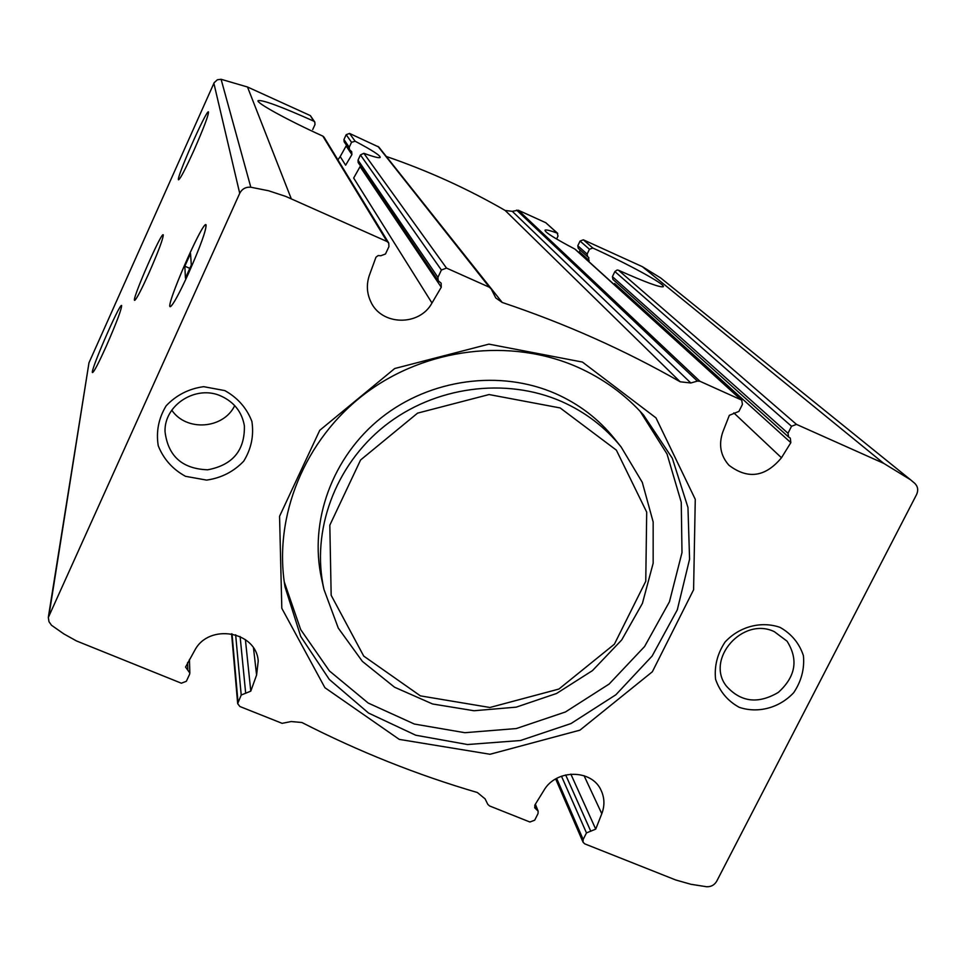 <?xml version="1.0" encoding="UTF-8"?>
<svg xmlns="http://www.w3.org/2000/svg" width="966" height="966" viewBox="0 0 966 966"><rect width="100%" height="100%" fill="white"/><g stroke="black" fill="none" stroke-linecap="round" stroke-linejoin="round"><path stroke-width="1.45" d="M741.731 400.117L699.915 381.268L697.392 381.099L690.823 382.983L680.185 381.787C624.64 350.066 565.315 323.622 502.223 302.467L495.775 297.939L491.247 289.051L489.412 287.252L446.509 268.089L441.39 270.021L437.936 277.351L438.178 280.695L441.16 283.183L441.269 287.228L431.983 303.01C419.389 326.58 381.232 325.723 370.702 301.525C366.766 293.036 366.319 284.294 369.374 275.298L375.967 257.185L378.153 255.567L380.858 255.736L385.494 253.998L388.936 246.62L388.743 243.009L387.052 241.536L285.731 196.412L268.584 190.761L250.81 187.223C245.762 186.849 242.068 188.877 239.713 193.321L48.324 617.491L48.988 621.706L51.488 625.243L63.889 633.938L76.519 640.965L181.354 683.203L186.341 681.296L189.553 674.401L189.843 673.012L185.557 667.059L194.818 650.227C209.018 623.022 256.304 631.245 258.224 661.058L256.594 675.053L250.786 691.137L241.21 695.037L237.672 703.622L239.882 706.508L282.132 723.341L291.201 721.542L301.911 722.508C358.736 751.584 417.215 774.925 477.361 792.518L485.089 798.87L487.818 804.376L489.557 805.946L529.911 822.018L534.729 820.17L538.026 813.565L538.147 811.174L534.693 807.769L534.983 804.835L543.87 790.454C556.03 768.851 592.122 769.008 601.214 790.599C604.607 798.061 604.801 805.765 601.794 813.734L595.72 829.13L586.471 832.921L583.162 839.478L583.053 842.207L584.804 843.886L675.717 879.978L690.871 884.276L706.569 886.74C711.048 886.909 714.417 885.073 716.7 881.233L916.577 494.544C918.497 490.245 917.905 486.526 914.814 483.386L910.527 479.764L883.636 463.318L796.479 424.388L791.528 426.272L788.002 433.275L788.63 437.067L790.309 438.141L790.84 442.657L781.47 457.763C765.374 477.107 747.865 479.595 728.944 465.25C720.479 455.65 718.462 444.505 722.87 431.814L729.342 415.32L738.918 411.407L742.443 404.368L741.731 400.117L575.591 249.578M575.579 249.59L574.818 249.035C554.556 238.336 544.631 232.045 545.029 230.198C545.79 229.473 549.847 230.439 557.213 233.084L558.01 236.09L556.621 239.013M690.823 382.983L512.27 211.325L518.295 210.226L545.802 222.735L557.732 233.398M796.479 424.388L618.445 270.214C645.336 282.205 660.273 287.699 663.244 286.721C666.214 284.813 628.455 264.189 592.798 248.008L589.441 249.276L587.135 254.094L587.618 256.702L588.765 257.475L588.705 261.46M579.322 252.959L579.986 249.856M618.445 270.214L617.081 270.033L614.883 271.567L612.42 276.65L612.939 279.416L788.63 437.067M587.618 256.714L578.272 248.322L577.789 245.762L580.059 241.053L583.331 239.809L642.39 266.688L660.756 278.015L910.527 479.764M446.509 268.089L363.844 153.304C373.963 156.975 379.409 158.339 380.206 157.398C380.423 155.562 372.079 150.189 355.162 141.241L351.527 142.292L349.233 147.279L349.511 149.67L351.696 151.674L351.914 154.572L345.623 165.21L340.201 156.564L337.907 159.849M363.844 153.304L360.427 154.946L358.024 160.163L358.145 162.433M349.487 149.682L344.137 141.773L343.956 139.539L346.178 134.697L349.535 133.429L378.841 147.061L490.8 288.315M346.516 145.274L340.201 156.564M323.924 137.051L322.837 136.109C287.554 120.122 255.712 102.589 258.091 100.657C262.402 99.667 280.949 106.489 313.709 121.124L314.819 122.139L314.988 124.566L312.718 129.553M48.409 616.779L88.981 362.769L214.162 82.69L217.374 79.78L221.093 79.284L247.501 87L310.34 115.594L314.844 122.127M106.091 346.601C98.689 362.962 94.185 371.608 92.591 372.562C89.15 373.54 119.386 303.578 121.595 305.449C121.776 308.854 116.608 322.572 106.091 346.601M193.949 150.334C185.544 168.845 180.425 178.674 178.601 179.809C175.184 180.473 206.313 109.617 208.463 111.839C208.728 114.833 203.886 127.669 193.949 150.334M780.045 627.369C761.087 620.776 739.34 626.572 725.043 642.052C717.376 653.704 714.212 666.093 715.565 679.231C719.791 691.571 727.652 700.918 739.171 707.293C758.044 713.705 779.514 707.921 793.726 692.646C801.394 681.139 804.63 668.822 803.422 655.709C799.341 643.332 791.552 633.889 780.045 627.369M224.837 390.602L203.633 386.666C188.829 388.73 176.343 395.094 166.188 405.756C158.605 418.23 155.961 431.56 158.243 445.761C163.58 459.128 172.673 469.307 185.532 476.323L206.591 480.102C221.238 478.013 233.603 471.722 243.686 461.205C251.281 448.888 254.022 435.642 251.909 421.478C246.728 408.063 237.696 397.775 224.837 390.602M582.438 362.069L488.917 344.137L394.72 368.517L319.746 430.317L279.56 516.291L281.806 608.29L324.902 687.695L399.284 739.388L490.028 754.265L579.938 730.163L652.34 671.781L693.588 589.779L695.266 499.313L655.974 417.855L582.438 362.069M502.223 302.467L386.291 156.456M386.485 156.528C428.264 170.885 467.834 188.865 505.17 210.467L512.27 211.325M188.467 273.499C179.579 292.903 173.651 303.904 170.692 306.476C163 311.776 203.935 217.628 206.12 224.981C206.096 230.657 200.204 246.837 188.467 273.499C178.867 294.413 172.817 305.437 170.306 306.584C164.993 307.345 202.075 222.071 205.879 224.752C206.76 228.773 200.964 245.026 188.467 273.499M148.619 273.813C141.483 289.534 136.918 298.337 134.89 300.221C129.939 303.819 162.01 230.065 163.278 234.931C163.037 239.145 158.146 252.114 148.619 273.813M614.038 284.415L614.581 283.497L790.84 442.657M431.983 303.01L353.665 178.046L360.052 166.659L441.269 287.228M284.245 581.858L300.704 629.627L329.394 670.911L368.191 703.043L414.366 724.041L464.839 732.699L516.291 728.557L565.436 711.978L609.135 684.049L644.588 646.52L669.45 601.77L681.996 552.612L681.247 502.248L667.035 454.02L640.096 411.262M577.728 367.213C510.748 337.545 425.97 347.76 365.22 393.536C304.519 439.397 273.161 516.532 285.018 586.881L300.692 636.413L329.285 679.424L368.577 713.077L415.754 735.223L467.532 744.532L520.433 740.524L570.991 723.558L615.873 694.771L652.135 656.035L677.299 609.836L689.579 559.193L687.961 507.488L672.324 458.258L643.525 415.018C625.28 394.623 603.352 378.684 577.728 367.213M621.126 446.968L614.34 438.504C598.654 419.051 579.105 404.114 555.692 393.681C500.34 369.326 430.305 378.805 381.292 417.735C332.304 456.725 308.794 521.386 321.606 578.839L323.96 589.429L338.281 628.093L362.371 661.384L394.526 687.2L432.563 703.972L474.016 710.747L516.23 707.148L556.561 693.479L592.484 670.597L621.718 639.939L642.414 603.388L653.161 563.214L653.161 521.978L642.293 482.36L621.126 446.968C605.223 427.25 585.384 412.108 561.632 401.53C505.46 376.849 434.362 386.485 384.589 426.006C334.84 465.576 310.967 531.179 323.96 589.429M560.171 407.942L489.062 394.551L417.578 413.134L360.596 459.973L329.817 525.214L331.169 595.285L363.711 656.071L420.403 695.87L489.907 707.486L558.891 689.06L614.376 644.213L645.759 581.29L646.701 512.125L616.368 450.144L560.171 407.942M171.791 410.176C186.341 431.838 223.472 429.085 234.726 405.623M221.202 396.132C196.291 384.456 164.051 404.851 165.029 431.633C168.024 456.145 182.248 468.86 207.69 469.802C232.673 465.081 244.905 450.422 244.386 425.825C241.959 412.071 234.231 402.182 221.202 396.132M774.321 631.667C742.854 616.344 705.252 659.005 726.251 685.945C740.717 702.185 758.068 704.335 778.306 692.405C795.706 676.659 798.616 659.585 787.036 641.17L774.321 631.667M184.832 266.193L185.424 278.111L191.304 265.058L190.544 253.527L184.832 266.193L189.819 268.367M781.47 457.763L733.81 412.893M601.794 813.734L584.068 775.698M740.825 399.538L574.818 249.035M557.213 233.084L545.802 222.735M589.224 260.591L579.829 252.114M788.002 433.275L612.42 276.65M587.135 254.094L577.789 245.762M589.441 249.276L580.059 241.053M791.528 426.272L614.883 271.567M592.798 248.008L583.331 239.809M583.162 839.478L556.645 778.403M586.471 832.921L561.475 776.193M590.794 831.255L565.665 774.937M595.72 829.13L570.846 774.116M536.516 809.568L534.778 805.221M256.594 675.053L253.515 648.089M237.986 701.884L232.021 633.865M241.21 695.037L235.644 634.783M245.69 693.334L240.111 636.509M250.786 691.137L245.4 639.613M187.815 670.199L187.597 662.543M441.39 270.021L360.427 154.946M351.527 142.292L346.178 134.697M355.162 141.241L349.535 133.429M349.233 147.279L343.956 139.539M437.936 277.351L358.024 160.163M351.914 154.572L346.214 146.12M387.052 241.536L322.837 136.109M313.709 121.124L310.34 115.594M489.412 287.252L377.923 146.349M291.261 198.755L247.501 87M883.636 463.318L642.39 266.688M699.915 381.268L518.295 210.226M239.713 193.321L213.872 83.257M49.133 614.4L88.981 362.769M250.81 187.223L221.093 79.284M680.185 381.787L505.17 210.467M697.392 381.099L516.617 210.105M583.053 842.207L555.667 778.958M538.147 811.174L535.369 804.207M237.672 703.622L231.586 633.781M189.843 673.012L189.433 659.416M438.178 280.695L358.132 162.445M388.743 243.009L324.045 137.184"/></g></svg>
